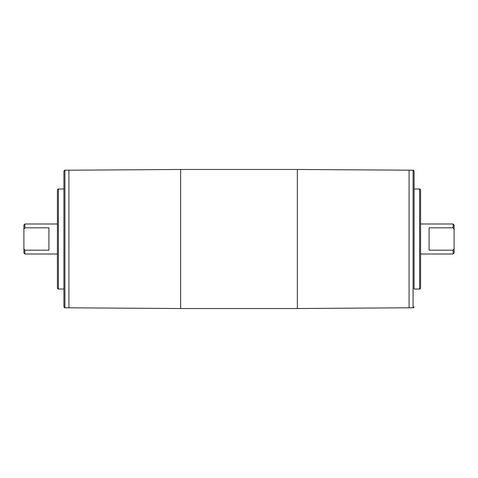 <?xml version="1.0" encoding="UTF-8"?>
<svg xmlns="http://www.w3.org/2000/svg" width="478" height="478" viewBox="0 0 478 478"><rect width="100%" height="100%" fill="white"/><g stroke="black" fill="none" stroke-linecap="round" stroke-linejoin="round"><path stroke-width="0.72" d="M414.079 231.818L414.079 238.576M414.079 252.384L414.079 265.368M414.079 265.523L414.079 267.644M414.079 267.77L414.079 270.046M414.079 284.685L414.079 284.374M414.079 279.564L414.079 281.154M414.079 277.975L414.079 277.604M414.079 273.171L414.079 274.247M414.079 276.266L414.079 277.503M414.079 250.735L414.079 250.143M414.079 248.614L414.079 249.964M414.079 242.949L414.079 247.054M414.079 225.825L414.079 229.984M414.079 224.666L414.079 225.765M414.079 208.008L414.079 218.721M414.079 192.963L414.079 196.781M414.079 198.161L414.079 198.687L414.079 198.161M419.582 289.023L414.079 289.023L414.079 171.22L414.079 188.977L419.582 188.977C419.827 188.72 420.162 189.055 420.586 189.975L420.586 288.025C420.162 288.945 419.827 289.28 419.582 289.023L419.582 188.977M63.921 239L63.921 171.22C64.369 170.276 64.703 169.941 64.918 170.216L64.918 307.784C64.703 308.059 64.369 307.724 63.921 306.78L63.921 239M454.1 248.805L453.102 250.185L429.089 250.185L429.089 227.815L453.102 227.815L454.1 229.195L454.1 253.005L453.102 254.009L453.102 250.185M453.102 227.815L453.102 223.991L420.586 223.991M64.918 170.216L68.91 170.216L68.922 307.784L68.91 170.216L180.636 169.469L297.364 169.469L297.364 308.531L409.078 307.784L409.09 170.216L409.078 307.784L413.082 307.784L413.082 170.216C413.297 169.941 413.631 170.276 414.079 171.22M413.082 170.216L297.364 169.469M23.9 229.195L23.9 224.995L24.898 223.991L24.898 227.815L48.911 227.815L48.911 250.185L24.898 250.185L23.9 248.805L23.9 229.195L24.898 227.815M57.414 254.009L24.898 254.009L24.898 250.185M57.414 239L57.414 189.975C57.838 189.055 58.173 188.72 58.418 188.977L58.418 289.023C58.173 289.28 57.838 288.945 57.414 288.025L57.414 239M24.898 254.009L23.9 253.005L23.9 248.805M454.1 229.195L454.1 224.995L453.102 223.991M180.636 169.469L180.636 308.531L297.364 308.531M453.102 254.009L420.586 254.009M64.918 307.784L180.636 308.531M57.414 223.991L24.898 223.991M63.921 188.977L58.418 188.977M63.921 289.023L58.418 289.023M413.082 307.784C413.297 308.059 413.631 307.724 414.079 306.78"/></g></svg>
